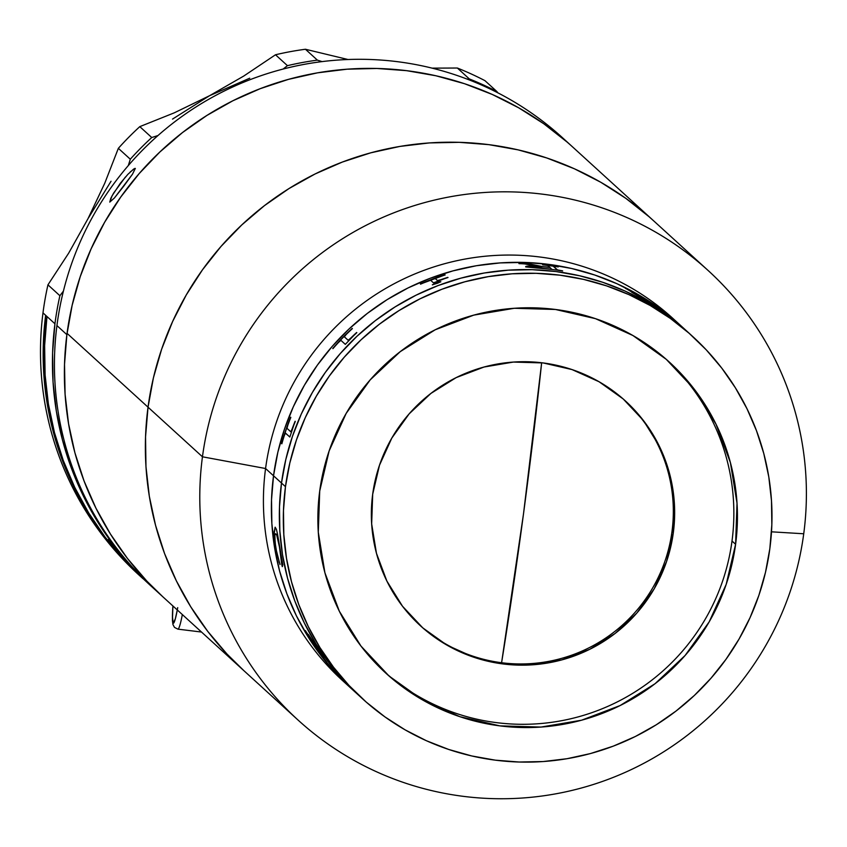 <?xml version="1.0" encoding="UTF-8"?>
<svg xmlns="http://www.w3.org/2000/svg" width="847" height="847" viewBox="0 0 847 847"><rect width="100%" height="100%" fill="white"/><g stroke="black" fill="none" stroke-linecap="round" stroke-linejoin="round"><path stroke-width="1.27" d="M803.729 533.769L771.49 531.821L803.729 533.769A304.242 302.527 -47.6 0 1 606.516 779.971A304.242 302.527 -47.6 0 1 298.123 720.119A304.242 302.527 -47.6 0 1 202.454 456.798A304.242 302.527 132.4 0 0 462.928 796.296A304.242 302.527 132.4 0 0 803.729 533.769A304.242 302.527 132.4 0 0 543.255 194.27A304.242 302.527 132.4 0 0 202.454 456.798L148.034 407.185A304.242 302.527 132.4 0 0 243.692 670.496A304.242 302.527 -47.6 0 1 148.034 407.185L145.546 436.872L145.97 466.644L149.316 496.215L155.552 525.299L164.593 553.62L176.388 580.904L190.797 606.876L207.684 631.301L226.901 653.937L243.862 670.655L226.901 653.937L207.684 631.301L190.797 606.876L176.388 580.904L164.593 553.62L155.552 525.299L149.316 496.215L145.97 466.644L145.546 436.872L148.034 407.185L202.454 456.798A304.242 302.527 -47.6 0 1 399.668 210.596A304.242 302.527 -47.6 0 1 708.071 270.447A304.242 302.527 -47.6 0 1 803.729 533.769M346.645 684.217A245.09 243.703 -47.6 0 1 265.566 468.518L202.454 456.798L265.566 468.518A245.09 243.703 132.4 0 0 342.622 680.639L350.584 687.902A245.09 243.703 -47.6 0 1 273.528 475.781L265.566 468.518L273.528 475.781L277.869 452.16L284.497 429.069L293.348 406.729L304.348 385.343L317.371 365.131L332.32 346.285L349.028 328.985L367.333 313.401L387.079 299.669L408.063 287.938L430.075 278.314L452.923 270.892L476.363 265.736L500.196 262.909L524.166 262.422L548.062 264.296L571.64 268.499L594.689 275L616.965 283.734L638.278 294.618L658.405 307.546L680.967 325.799L658.405 307.546L638.278 294.618L616.965 283.734L594.689 275L571.64 268.499L548.062 264.296L524.166 262.422L500.196 262.909L476.363 265.736L452.923 270.892L430.075 278.314L408.063 287.938L387.079 299.669L367.333 313.401L349.028 328.985L332.32 346.285L317.371 365.131L304.348 385.343L293.348 406.729L284.497 429.069L277.869 452.16L273.528 475.781A245.09 243.703 -47.6 0 1 432.394 277.445A245.09 243.703 -47.6 0 1 680.829 325.661A245.09 243.703 132.4 0 0 432.394 277.445A245.09 243.703 132.4 0 0 273.528 475.781A245.09 243.703 132.4 0 0 350.584 687.902L358.556 695.165A245.09 243.703 -47.6 0 1 281.49 483.044A245.09 243.703 132.4 0 0 358.556 695.165L362.537 698.796A245.09 243.703 -47.6 0 1 285.471 486.676L281.49 483.044L279.489 506.961L279.838 530.942L282.527 554.764L287.546 578.194L294.841 601.01L304.327 622.979L315.942 643.911L329.547 663.582L345.025 681.814L358.694 695.281L345.025 681.814L329.547 663.582L315.942 643.911L304.327 622.979L294.841 601.01L287.546 578.194L282.527 554.764L279.838 530.942L279.489 506.961L281.49 483.044L285.471 486.676A245.09 243.703 -47.6 0 1 444.336 288.34A245.09 243.703 -47.6 0 1 692.772 336.555A245.09 243.703 -47.6 0 1 769.838 548.676A245.09 243.703 -47.6 0 1 610.973 747.001A245.09 243.703 -47.6 0 1 362.537 698.796M162.91 596.86L146.827 581.074L127.516 558.522L110.512 534.171L95.986 508.253L84.086 481.032L74.907 452.753L68.554 423.691L65.081 394.141L64.52 364.369L66.881 334.66A304.242 302.527 -47.6 0 1 263.65 87.379A304.242 302.527 -47.6 0 1 572.667 147.007A304.242 302.527 132.4 0 0 264.264 87.146A304.242 302.527 132.4 0 0 67.051 333.358L148.034 407.185A304.242 302.527 -47.6 0 1 345.248 160.972A304.242 302.527 -47.6 0 1 653.64 220.823A304.242 302.527 132.4 0 0 345.248 160.972A304.242 302.527 132.4 0 0 148.034 407.185L153.413 377.857L161.639 349.197L172.64 321.458L186.287 294.915L202.465 269.822L221.014 246.435L241.755 224.953L264.486 205.599L288.996 188.563L315.042 173.995L342.368 162.052L370.732 152.831L399.837 146.436L429.408 142.921L459.169 142.328L488.835 144.646L518.11 149.866L546.717 157.944L574.372 168.775L600.819 182.285L625.806 198.336L649.088 216.758L625.806 198.336L600.819 182.285L574.372 168.775L546.717 157.944L518.11 149.866L488.835 144.646L459.169 142.328L429.408 142.921L399.837 146.436L370.732 152.831L342.368 162.052L315.042 173.995L288.996 188.563L264.486 205.599L241.755 224.953L221.014 246.435L202.465 269.822L186.287 294.915L172.64 321.458L161.639 349.197L153.413 377.857L148.034 407.185L67.051 333.358A304.242 302.527 132.4 0 0 162.719 596.68A304.242 302.527 -47.6 0 1 66.881 334.66L56.929 325.587A304.242 302.527 132.4 0 0 152.756 587.596L298.123 720.119M350.722 688.029L337.064 674.561L321.585 656.319L307.969 636.648L296.365 615.727L286.868 593.747L279.584 570.931L274.566 547.501L271.866 523.679L271.527 499.698L273.528 475.781L271.527 499.698L271.866 523.679L274.566 547.501L279.584 570.931L286.868 593.747L296.365 615.727L307.969 636.648L321.585 656.319L337.064 674.561L350.722 688.029M444.622 275.063L420.451 284.041L444.622 275.063M274.153 531.143L274.312 532.795L274.153 531.143M278.854 560.862L279.256 562.609L278.854 560.862M692.772 336.555L688.791 332.924A245.09 243.703 132.4 0 0 440.355 284.708A245.09 243.703 132.4 0 0 281.49 483.044L285.831 459.423L292.459 436.332L301.31 413.982L312.31 392.606L325.343 372.394L340.282 353.548L356.989 336.248L375.306 320.653L395.041 306.932L416.025 295.201L438.047 285.577L460.884 278.155L484.336 272.999L508.158 270.172L532.128 269.685L556.024 271.559L579.613 275.762L602.651 282.263L624.938 290.997L646.24 301.881L666.367 314.798L688.939 333.062L666.367 314.798L646.24 301.881L624.938 290.997L602.651 282.263L579.613 275.762L556.024 271.559L532.128 269.685L508.158 270.172L484.336 272.999L460.884 278.155L438.047 285.577L416.025 295.201L395.041 306.932L375.306 320.653L356.989 336.248L340.282 353.548L325.343 372.394L312.31 392.606L301.31 413.982L292.459 436.332L285.831 459.423L281.49 483.044A245.09 243.703 -47.6 0 1 440.355 284.708A245.09 243.703 -47.6 0 1 688.791 332.924L672.857 318.398A245.09 243.703 132.4 0 0 424.432 270.182A245.09 243.703 132.4 0 0 265.566 468.518A245.09 243.703 -47.6 0 1 426.973 269.261A245.09 243.703 -47.6 0 1 676.806 322.072M384.093 671.544A210.437 209.241 132.4 0 0 596.743 710.887A210.437 209.241 132.4 0 0 732.009 541.021L735.598 544.293A210.437 209.241 -47.6 0 1 599.189 714.582A210.437 209.241 -47.6 0 1 385.883 673.185A210.437 209.241 -47.6 0 1 319.711 491.059L318.292 532.181L324.909 572.752L339.329 611.216L360.97 646.07L389.027 676.001L422.409 699.844L459.836 716.678L499.878 725.879L540.979 727.065L581.561 720.215L620.078 705.572L655.049 683.72L685.117 655.472L709.14 621.942L726.175 584.398L735.598 544.293L737.017 503.16L730.4 462.589L715.98 424.135L694.339 389.271L666.282 359.35L632.9 335.507L595.473 318.663L555.431 309.473L514.33 308.276L473.748 315.137L435.231 329.769L400.26 351.632L370.192 379.869L346.169 413.41L329.134 450.943L319.711 491.059A210.437 209.241 -47.6 0 1 456.12 320.759A210.437 209.241 -47.6 0 1 669.426 362.156A210.437 209.241 -47.6 0 1 735.598 544.293L732.009 541.021A210.437 209.241 132.4 0 0 667.627 360.536M285.471 486.676L289.812 463.055L296.439 439.964L305.291 417.613L316.291 396.237L329.324 376.026L344.263 357.18L360.97 339.88L379.287 324.285L399.032 310.563L420.006 298.832L442.028 289.208L464.865 281.786L488.317 276.63L512.139 273.803L536.119 273.316L560.005 275.19L583.594 279.394L606.632 285.894L628.919 294.629L650.221 305.513L670.348 318.43L689.109 333.273L706.303 349.896L721.782 368.127L735.387 387.81L746.99 408.73L756.487 430.71L763.782 453.516L768.801 476.946L771.49 500.768L771.839 524.759L769.838 548.676L765.497 572.297L758.87 595.388L750.019 617.728L739.018 639.104L725.985 659.315L711.046 678.161L694.339 695.472L676.022 711.057L656.277 724.778L635.303 736.519L613.281 746.143L590.444 753.565L566.992 758.711L543.171 761.548L519.19 762.025L495.304 760.161L471.715 755.948L448.677 749.447L426.39 740.723L405.088 729.839L384.962 716.911L366.2 702.068L349.006 685.445L333.527 667.214L319.922 647.542L308.319 626.611L298.822 604.642L291.527 581.825L286.508 558.395L283.819 534.573L283.47 510.593L285.471 486.676M419.858 625.245A152.121 151.264 132.4 0 0 573.811 654.413A152.121 151.264 132.4 0 0 671.999 531.471L673.323 532.678A152.121 151.264 -47.6 0 1 574.721 655.779A152.121 151.264 -47.6 0 1 420.525 625.859A152.121 151.264 -47.6 0 1 372.691 494.193L371.664 523.922L376.449 553.26L386.867 581.053L402.516 606.261L422.801 627.892L446.93 645.128L473.981 657.304L502.927 663.942L532.636 664.81L561.974 659.855L589.819 649.268L615.102 633.471L636.838 613.059L654.202 588.813L666.525 561.667L673.323 532.678L674.36 502.949L669.564 473.621L659.146 445.818L643.498 420.62L623.223 398.979L599.083 381.753L572.032 369.578L543.086 362.929L513.377 362.071L484.039 367.026L456.194 377.603L430.922 393.41L409.175 413.823L391.822 438.058L379.498 465.204L372.691 494.193A152.121 151.264 -47.6 0 1 471.292 371.092A152.121 151.264 -47.6 0 1 625.499 401.023A152.121 151.264 -47.6 0 1 673.323 532.678L671.999 531.471A152.121 151.264 132.4 0 0 624.832 400.419M523.499 513.885L501.593 662.735A511.186 44.552 -82.7 0 0 523.499 513.885A511.186 44.552 -82.7 0 0 541.657 362.749L523.499 513.885M281.49 483.044L273.528 475.781L281.49 483.044M312.162 642.407L305.513 630.846L321.087 654.032L308.35 634.435L323.967 657.928L322.178 656.499L325.82 661.009A245.09 243.703 132.4 0 0 326.836 662.29L312.162 642.407M275.688 547.914L274.142 532.752L275.106 527.236L276.408 529.333L277.498 534.023L282.813 564.875L282.263 566.601L281.755 564.526L279.425 546.834L276.768 535.219L275.677 533.758L274.873 535.008L275.095 542.556L276.704 552.477L279.997 564.536L275.688 547.914M285.397 433.177L289.854 436.967M290.648 417.211A245.09 243.703 -47.6 0 0 281.659 443.616A245.09 243.703 -47.6 0 1 290.648 417.211L290.839 417.391A245.09 243.703 132.4 0 0 287.864 425.099L286.985 428.328L290.817 431.822L292.162 428.878A245.09 243.703 -47.6 0 1 295.105 421.266L295.296 421.446A245.09 243.703 132.4 0 0 293.814 425.183L290.066 436.343A245.09 243.703 132.4 0 0 289.833 437.031L285.397 432.997L284.2 435.877A245.09 243.703 132.4 0 0 281.85 443.796L281.818 443.659A244.921 243.534 132.4 0 1 290.775 417.327A244.921 243.534 132.4 0 0 281.818 443.659L281.871 443.712M295.232 421.393A244.921 243.534 132.4 0 0 292.321 428.942L290.902 431.811M352.373 328.615L352.299 328.551A244.921 243.534 132.4 0 0 332.871 348.572L332.744 348.466A245.09 243.703 -47.6 0 1 352.183 328.435L352.384 328.604A245.09 243.703 132.4 0 0 346.391 334.3L344.316 336.788L348.149 340.272L344.316 336.788M356.82 332.68L356.756 332.617A244.921 243.534 132.4 0 0 350.838 338.239L348.149 340.272L350.722 338.112A245.09 243.703 -47.6 0 1 356.64 332.49L356.831 332.67A245.09 243.703 132.4 0 0 353.898 335.412L345.82 343.829A245.09 243.703 132.4 0 0 345.311 344.358L340.886 340.325L338.451 342.484A245.09 243.703 132.4 0 0 332.935 348.646M447.904 277.572L447.862 277.53A244.921 243.534 132.4 0 0 440.779 279.87L437.624 280.759L435.4 278.578M445.067 274.989L445.014 274.936A244.921 243.534 132.4 0 0 420.525 284.105M434.14 282.612L444.633 278.631L434.14 282.612A245.09 243.703 132.4 0 0 433.484 282.866L430.657 280.293L427.46 281.278A245.09 243.703 132.4 0 0 420.578 284.158L420.387 283.978A245.09 243.703 -47.6 0 1 444.971 274.777L445.162 274.957A245.09 243.703 132.4 0 0 438.079 277.297L435.252 278.515L437.465 280.569L440.726 279.711A245.09 243.703 -47.6 0 1 447.809 277.371L447.999 277.541A245.09 243.703 132.4 0 0 444.633 278.631M525.722 266.943C525.267 266.265 528.994 266.074 536.924 266.36L524.738 263.925L536.934 266.191L525.669 266.752M524.738 263.925L521.127 263.692A245.09 243.703 132.4 0 0 519.084 263.682L518.893 263.502A245.09 243.703 -47.6 0 1 528.348 263.703L542.694 266.614A245.09 243.703 -47.6 0 1 549.798 267.356L547.797 265.566L544.748 265.09A245.09 243.703 132.4 0 0 542.789 264.878L542.599 264.709A245.09 243.703 -47.6 0 1 558.014 266.741L558.205 266.921A245.09 243.703 132.4 0 0 556.257 266.604L553.546 266.53L557.368 270.024L553.567 266.36L557.474 269.907L560.523 270.489A245.09 243.703 -47.6 0 1 562.461 270.796L562.662 270.976A245.09 243.703 132.4 0 0 543.255 268.573L526.199 266.996L525.998 266.403L528.126 266.117L536.934 266.191C529.015 265.905 525.278 266.106 525.722 266.773L525.659 266.625M542.673 266.784L528.337 263.872A244.921 243.534 132.4 0 0 519.073 263.671M554.414 266.35A244.921 243.534 132.4 0 0 546.156 265.259M559.348 270.468L557.368 270.024L553.599 266.466M542.927 268.552L533.25 267.461L532.403 266.763M551.63 269.166L549.999 267.536A245.09 243.703 132.4 0 0 542.768 266.773L532.212 266.911L545.373 268.605A245.09 243.703 -47.6 0 1 548.983 268.965L550.063 269.24M631.735 292.321L642.524 298.536L626.992 289.134A245.09 243.703 132.4 0 0 625.414 288.361L625.224 288.181A245.09 243.703 -47.6 0 1 638.236 295.042L638.437 295.211A245.09 243.703 132.4 0 0 636.912 294.354L634.339 293.009L636.669 295.052L652.317 304.444M650.538 302.601L647.659 300.706A245.09 243.703 132.4 0 0 646.176 299.785L645.975 299.605A245.09 243.703 -47.6 0 1 658.257 307.705L658.447 307.874A245.09 243.703 132.4 0 0 657.018 306.879L654.604 305.269L657.018 306.879M656.34 307.08L654.53 305.428L655.949 306.349M654.53 305.428L658.627 308.573A245.09 243.703 -47.6 0 1 661.094 310.288L661.295 310.468A245.09 243.703 132.4 0 0 659.21 309.017L653.895 305.502A245.09 243.703 132.4 0 0 653.291 305.111L642.524 298.536M634.467 293.136A244.921 243.534 132.4 0 0 630.094 290.817M636.584 295.201L634.848 293.433M654.551 305.354A244.921 243.534 132.4 0 0 650.888 302.919M655.313 305.915L654.625 305.291M437.719 283.163L432.33 284.804L437.825 282.263L440.768 281.723L437.719 283.163M659.21 309.017A245.09 243.703 -47.6 0 1 661.295 310.468M440.832 281.786L432.404 284.867M275.275 527.226L274.312 532.731L275.593 546.273M280.484 552.424L282.422 566.569M275.54 533.79L276.546 534.415L277.827 538.004L279.933 548.941M277.393 555.463L279.944 563.986M305.396 630.581L308.964 637.039M308.657 634.869L311.304 639.019M322.643 656.849L323.723 657.547M319.499 652.624L322.379 656.573M308.467 635.843L309.377 636.849M310.86 640.258L320.505 653.545L308.784 636.277L310.86 640.258M649.088 216.758L653.82 220.993M157.786 592.074A304.242 302.527 -47.6 0 1 56.929 325.587A304.242 302.527 -47.6 0 1 256.874 77.141A304.242 302.527 -47.6 0 1 567.638 142.518M109.803 202.105L112.037 195.879L120.295 183.323L127.855 174.366L133.625 169.082L135.329 168.437L132.471 174.217L114.398 198.007L109.771 202.084L110.819 198.272L113.657 193.052L125.398 177.055M708.071 270.447L562.715 137.923A304.242 302.527 132.4 0 0 253.687 78.305A304.242 302.527 132.4 0 0 56.929 325.587L66.881 334.66L72.143 305.322L80.243 276.62L91.116 248.838L104.647 222.242L120.719 197.076L139.162 173.603L159.818 152.037L182.465 132.587L206.901 115.436L232.883 100.761L260.156 88.702L288.478 79.364L317.551 72.831L347.122 69.189L376.873 68.469L406.549 70.661L435.845 75.754L464.484 83.694L492.192 94.419L518.703 107.813L543.763 123.747L567.119 142.074M135.319 168.426L132.471 174.217L123.63 186.329L114.398 198.007L109.771 202.084M130.11 172.079L134.737 168.447M141.481 577.315A304.242 302.527 -47.6 0 0 142.137 577.919L125.589 561.709L106.267 539.158L89.274 514.807L74.748 488.899L62.847 461.668L53.668 433.389L47.316 404.326L43.843 374.776L43.282 345.004L45.643 315.306L42.985 312.882A304.242 302.527 132.4 0 0 138.823 574.891L141.481 577.315A304.242 302.527 -47.6 0 1 45.643 315.306L54.939 323.776A304.242 302.527 -47.6 0 1 59.893 295.73L47.951 284.836A304.242 302.527 132.4 0 0 42.985 312.882L46.966 316.513L44.626 345.682L45.103 374.935L48.385 403.987L54.452 432.563L63.25 460.419L74.684 487.269L88.66 512.89L105.049 537.03L123.694 559.454L142.868 578.586M140.147 576.087A304.242 302.527 -47.6 0 1 42.985 312.882A304.242 302.527 -47.6 0 1 47.951 284.836L68.692 253.115L88.056 218.568L104.774 183.196L118.347 148.331L130.3 159.215A422.568 420.176 -47.6 0 1 128.321 165.557L130.3 159.215A304.242 302.527 -47.6 0 1 151.751 137.532L158.018 135.509A422.568 420.176 -47.6 0 1 151.751 137.532L139.797 126.637L174.228 112.852L209.58 95.7L243.735 76.061L275.497 54.769A304.242 302.527 -47.6 0 1 305.439 49.253L347.99 59.512L305.439 49.253A304.242 302.527 132.4 0 0 275.497 54.769L287.451 65.664A304.242 302.527 -47.6 0 1 317.381 60.137L305.439 49.253L317.381 60.137L322.104 61.609A422.568 420.176 -47.6 0 1 317.381 60.137A304.242 302.527 -47.6 0 0 287.451 65.664A422.568 420.176 -47.6 0 1 283.11 69.052L287.451 65.664L275.497 54.769L243.735 76.061L209.58 95.7L172.523 119.088M496.893 91.55L484.95 80.656A304.242 302.527 132.4 0 0 457.348 68.025L469.302 78.919A304.242 302.527 -47.6 0 1 496.893 91.55L484.95 80.656A304.242 302.527 -47.6 0 0 457.348 68.025L469.302 78.919A304.242 302.527 -47.6 0 1 496.893 91.55L497.888 92.852A422.568 420.176 -47.6 0 1 496.893 91.55M111.158 544.039L127.294 563.17L146.785 582.111L134.313 570.412L120.856 556.034L108.321 539.708L125.981 560.672L150.766 585.785A304.242 302.527 -47.6 0 1 54.939 323.776L46.966 316.513A304.242 302.527 132.4 0 0 142.804 578.522M108.204 539.624L111.338 543.266M151.761 586.685A304.242 302.527 -47.6 0 1 150.766 585.785M125.981 560.672L140.507 576.045M108.66 540.513L108.321 539.708M152.375 587.246L131.656 566.717L113.011 544.282L96.632 520.153L82.657 494.532L71.212 467.671L62.424 439.826L56.347 411.24L53.065 382.198L52.588 352.945L54.939 323.776A304.242 302.527 -47.6 0 1 59.893 295.73L63.409 291.124A422.568 420.176 -47.6 0 1 59.893 295.73L47.951 284.836L68.692 253.115L88.046 218.6L104.774 183.196L118.347 148.331A304.242 302.527 -47.6 0 1 139.797 126.637A304.242 302.527 132.4 0 0 118.347 148.331L130.3 159.215A304.242 302.527 -47.6 0 1 151.751 137.532L139.797 126.637L174.228 112.852L209.58 95.7L249.727 78.199M466.972 79.046L469.302 78.919A422.568 420.176 -47.6 0 1 466.972 79.046M432.097 68.141L457.348 68.025L432.097 68.141M111.042 181.247L88.056 218.568M177.849 629.13A38.03 3.303 -83 0 0 182.338 614.573A38.03 3.303 97 0 1 177.891 629.141L201.522 632.053M177.711 607.638A32.747 2.848 97 0 1 173.264 623.233A32.747 2.848 97 0 1 172.926 605.986L172.428 616.404L173.148 623.17L175.287 619.009L177.288 609.956M172.904 605.965L172.417 620.544L172.979 624.631L174.493 627.394L177.891 629.141"/></g></svg>
